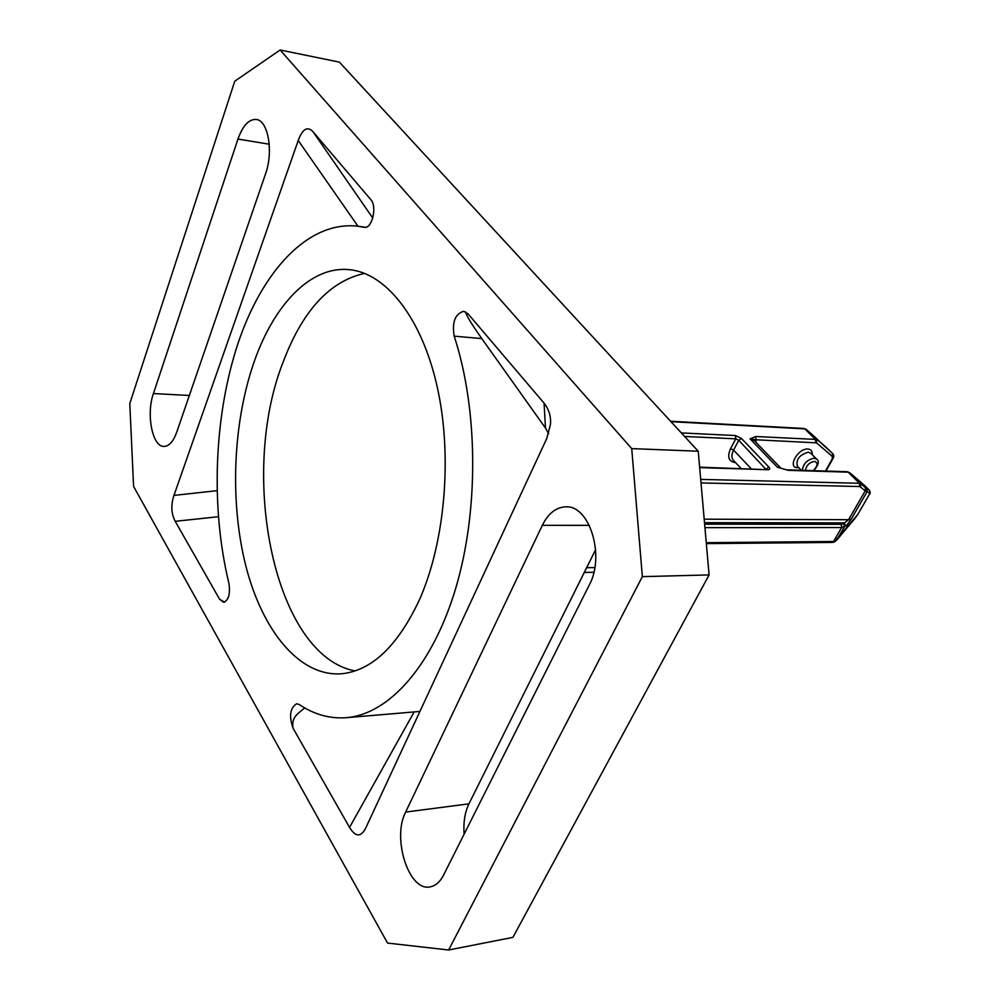 <?xml version="1.0" encoding="UTF-8"?>
<svg xmlns="http://www.w3.org/2000/svg" width="1000" height="1000" viewBox="0 0 1000 1000"><rect width="100%" height="100%" fill="white"/><g stroke="black" fill="none" stroke-linecap="round" stroke-linejoin="round"><path stroke-width="1.5" d="M700.7 479.4L859.412 483.275L848.263 472.163L788.4 470.337L777.4 467.238L750.075 438.85L755.7 436.512L756 439.775L816.55 442.863L832.312 456.425L832.25 458.913L825.45 471.037M788.4 470.337L780.788 468.237M781.025 468.312L754.25 440.538L750.075 438.85L756 439.775L755.837 442.175M828.688 449.675L832.638 453.6C834.013 455.012 834.1 456.712 832.887 458.7L832.25 458.913M701.012 482.938L859.737 486.525L865.263 490.812L848.575 519.7L844.45 522.9L845.337 525.962C845.562 526.75 847.562 524.4 851.35 518.925L867.113 491.688L869.788 493.113L869.05 494.988L857.688 514.587L834.737 541.462L706.263 542.7M859.737 486.525L859.412 483.275L860.8 483.75L865.487 487.762L865.263 490.812L867.113 491.688L866.787 488.787L869.575 490.363M280.138 50L339.375 62.125L698.225 451.225L709.087 574.925L512.925 937.362L448.625 950L642.35 576.638L631.725 448.612L280.138 50L234.775 81.175L129.787 403.575L133.588 486.425L387.562 943.075L448.625 950M595.625 549.675L468.938 803.85C464.875 812.325 463.263 822.45 464.113 834.225M443.6 875.037C440.087 881.85 435.662 885.788 430.35 886.825C408.963 892.175 391.712 838.238 405.662 812.075L542.312 525.337C548.2 513.5 555.938 507.35 565.55 506.85C589.338 504.65 605.375 555.712 589.3 584.963L443.6 875.037M265.5 174.025L176.725 432.2C173.337 441.475 169.112 446.213 164.025 446.413C152.413 447.137 145.988 414.275 153.425 393.55L237.963 139.075C242.763 125.65 248.85 119.1 256.2 119.462C268.175 120.25 273.675 151.75 265.5 174.025M419.075 600.588C445.175 542.537 452.713 455.588 437.113 386.388C421.488 317.087 385.588 272.887 349.137 269.637C311 265.85 274.788 303.825 254.75 360.125C232.812 421.575 229.475 501.8 245.987 566.562C262.6 631.013 299.462 676.625 341.213 673.8C371.312 670.975 397.262 646.562 419.075 600.588M419.175 711.5L347.287 717.6C330.4 719.062 314.387 714.7 299.25 704.525L296.637 703.775C290.025 708.037 288.837 716.2 293.075 728.25L349.538 827.4C355.262 836.812 360.525 837.325 365.312 828.938L546.763 438.488L550.475 424.363C551.1 416.45 548.962 409.375 544.05 403.125L467.975 313.762L463.625 311.3C455.05 313.962 451.9 322.238 454.188 336.163L481.788 338.587L545.5 428.088L548.65 433.688M347.287 717.6C389.188 713.675 432.65 665.788 455.85 587.888C478.975 510.062 478.175 409.263 454.188 336.163M173.95 495.412C170.8 505.1 171.225 513.737 175.225 521.325L219.638 599.312L223.713 602.337C228.7 600.125 230.425 593.763 228.9 583.263C210.512 507.638 213.925 416.05 238.012 343.387C262.225 271.212 307.725 221.15 356.925 226.1L364.338 227.35C372.062 229.037 377.388 206.425 370.812 199.625L312.987 131.7C307.475 125.938 302.55 128.863 298.225 140.488L173.95 495.412L217.013 490.675M698.225 451.225L631.725 448.612M709.087 574.925L642.35 576.638M364.65 273.387C329.675 281.137 302.5 310.712 283.113 362.125C238.2 475.788 274.525 655.962 355.125 670.913M304.688 707.887C298.95 713.15 290.95 716.562 293.075 728.25M465.363 311.737C467 315.825 468.225 319.337 481.788 338.587M219.638 599.312L224.638 602.137M865.337 486.15L849.663 472.65L847.262 471.712L787.412 469.875M699.675 467.612L768.088 469.712C769.975 469.6 770.2 468.688 768.75 466.962L741.45 438.438L735.45 435.538L681.35 432.925M755.7 436.512L815.4 439.4L804.85 428.875L670.975 421.662M755.075 441.4L756.062 439.95M816.55 442.863L816.8 439.913L815.4 439.4L815.7 442.562M832.312 456.425L832.55 453.512L806.25 429.4L803.962 428.475L670.588 421.25M828.375 449.375L806.175 429.325L803.962 428.475M699.625 467.163L768.088 469.712M766.3 469.212L768.75 466.962M765.812 469.2L738.75 440.288L741.45 438.438M735.45 435.538L735.75 438.837L730.575 448.65L733.575 450.1L738.75 440.288L735.75 438.837L684.613 436.45M730.575 448.65C727 456.912 728.625 461.562 735.45 462.6L735.525 462.6M812.175 454.625C812.513 451.2 811.1 449.338 807.925 449.025C797.837 448.15 787.05 467.875 797.625 467.713L798.75 467.663M594.812 567.55L586.625 567.725M813.612 435.85L806.175 429.325M851.35 518.925L848.575 519.7L704.2 519.188M704.638 524.175L841.312 524.3L844.45 522.9L704.5 522.663M843.562 523.675L844.45 526.737L845.337 525.962M855.25 518.025L836.637 540.237L844.45 526.737L841.625 527.537L704.938 527.663M865.487 487.762L866.787 488.787M864.987 485.825L869.463 490.25L869.788 493.113M860.562 486.812L860.8 483.75L849.663 472.65L847.262 471.712M835.575 541.312L832.225 542.45L833.525 541.575L841.625 527.537L841.312 524.3M833.612 542.312L834.737 541.462M857.812 514.375L855.575 517.625M869.175 494.775L857.688 514.587M849.575 472.575L869.513 490.3C870.487 492.325 870.362 493.862 869.125 494.9L869.05 494.988M405.662 812.075L468.938 803.85M542.312 525.337L589.35 525.35M153.425 393.55L189.338 395.487M237.963 139.075L269.237 144.188M349.538 827.4L414.175 711.925M544.05 403.125L545.5 428.088M298.225 140.488L357.975 226.238M175.225 521.325L218.337 516.725M363.925 227.288L364.613 227.375M312.987 131.7L372.762 218.038M751.2 468.75L733.575 450.1C731.4 454.5 731.338 457.912 733.4 460.35L741 468.438M802.325 470.325C803.25 463.713 807.2 459.663 814.163 458.175L816.675 459.162L810.738 453.175L808.225 452.188C799.463 454.837 795.837 459.513 797.35 466.225L801.325 470.3M805.487 470.425C806.3 465.45 809.3 462.425 814.475 461.35C818.25 462.738 817.837 465.838 813.225 470.662M593.862 572.238L584.263 572.45M832.887 458.7L825.95 471.062M813.587 435.825L832.638 453.6M832.225 542.45L706.35 543.612M566.2 506.863L565.55 506.85M351.062 269.862L349.137 269.637M365.725 227.275L359.312 226.425M813.812 470.688C818.6 464.837 819.55 461 816.675 459.162"/></g></svg>
